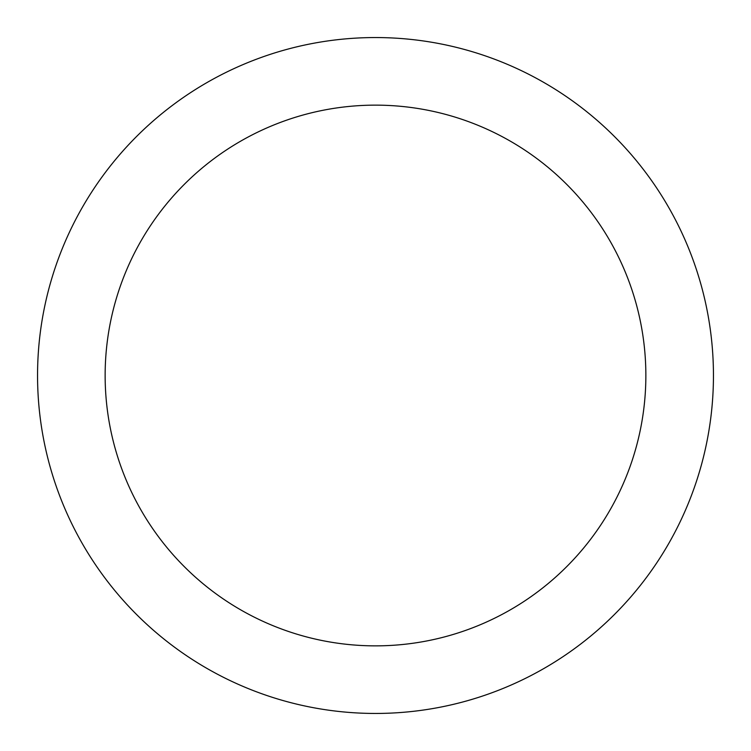 <?xml version="1.0" encoding="UTF-8"?>
<svg xmlns="http://www.w3.org/2000/svg" width="751" height="751" viewBox="0 0 751 751"><rect width="100%" height="100%" fill="white"/><g stroke="black" fill="none" stroke-linecap="round" stroke-linejoin="round"><path stroke-width="1.13" d="M375.5 37.55A337.95 337.95 0 0 1 713.45 375.5A337.95 337.95 0 0 1 375.5 713.45A337.95 337.95 0 0 1 37.55 375.5A337.95 337.95 0 0 1 375.5 37.55M375.5 645.86A270.36 270.36 0 0 1 105.14 375.5A270.36 270.36 0 0 1 375.5 105.14A270.36 270.36 0 0 1 645.86 375.5A270.36 270.36 0 0 1 375.5 645.86"/></g></svg>
